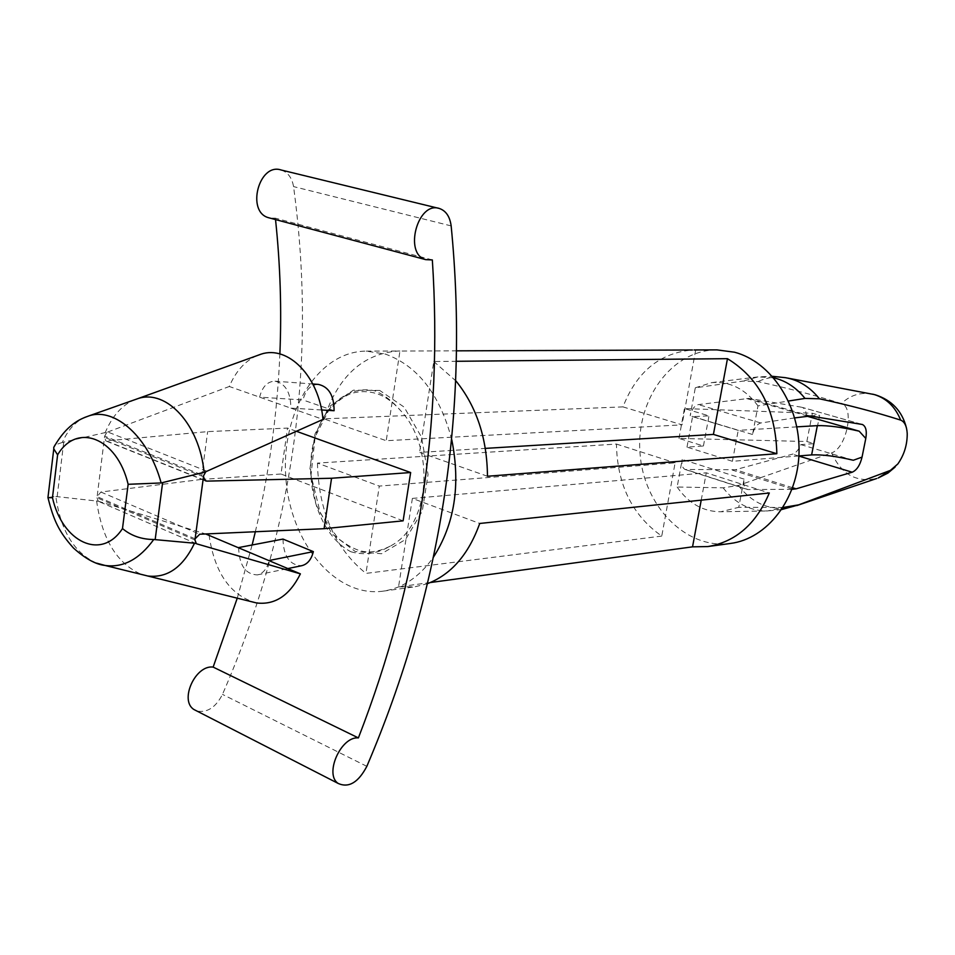 <?xml version="1.0" encoding="UTF-8"?>
<svg xmlns="http://www.w3.org/2000/svg" width="955" height="955" viewBox="0 0 955 955"><rect width="100%" height="100%" fill="white"/><g stroke="black" fill="none" stroke-linecap="round" stroke-linejoin="round"><path stroke-width="0.72" stroke-dasharray="4.78 3.58" d="M350.831 551.727C364.118 555.583 377.237 553.721 390.177 546.153C430.765 525.799 435.599 447 400.24 410.196C392.577 401.291 384.208 394.857 375.124 390.905C344.874 383.922 317.931 411.008 311.76 451.679C306.137 492.517 322.312 536.949 350.831 551.727M281.152 170.002C287.873 172.282 292.015 177.809 293.555 186.595C317.251 361.861 293.555 531.135 222.479 694.392C215.758 707.392 207.247 712.943 196.945 711.057M237.258 598.176L252.132 544.983M255.343 531.756C269.131 473.238 277.308 413.981 279.875 353.971M275.529 219.578L275.374 218.17L269.907 218.074M432.34 259.939L275.374 218.17M296.337 431.254L287.55 428.079L207.665 431.612L105.898 440.947L205.23 480.735M403.117 520.845L280.997 474.014L287.55 428.079M194.951 539.969L96.992 497.758L104.656 436.149L203.642 475.578M318.397 384.411C310.781 384.638 305.648 389.819 302.998 399.978L259.629 397.149C262.267 386.727 267.412 381.403 275.076 381.176C285.509 383.576 290.762 392.553 290.845 408.119L322.981 419.412M334.095 410.722L302.998 399.978M321.596 409.97L290.845 408.119L229.296 386.489C235.694 371.519 244.731 361.312 256.394 355.857M96.61 563.152C74.311 553.04 60.714 530.813 55.832 496.493L47.977 497.436M206.698 471.125L107.76 431.994L62.338 442.428C67.686 430.323 75.027 422.026 84.374 417.562M62.338 442.428L55.068 444.982M107.76 431.994L229.296 386.489M105.05 433.009C111.854 416.726 121.357 405.78 133.569 400.157M96.992 497.758L98.222 501.208L55.832 496.493M106.793 432.472L104.656 436.149M96.598 500.874C102.018 539.133 116.999 563.665 141.555 574.456M98.222 501.208L205.695 533.964M209.05 534.979C214.612 573 230.43 595.657 256.525 602.951M282.978 539.074C283.516 556.347 289.735 565.229 301.637 565.718M798.881 455.941L732.413 461.301L686.991 447.119L703.429 445.985L678.981 438.405L806.844 441.508L814.078 443.657L800.863 444.612C798.619 449.865 795.837 453.04 792.531 454.15L735.434 469.705L685.165 469.49C682.419 468.057 681.428 464.715 682.192 459.439L677.143 487.026L723.15 487.826L738.287 485.462L831.65 452.885C841.2 474.193 856.205 482.729 876.69 478.503M814.078 443.657L819.629 415.341L806.426 416.034C806.235 411.319 804.838 408.442 802.236 407.391L862.031 424.39M861.768 424.342L802.236 407.391M801.627 407.236L748.875 398.39L698.392 404.598C694.428 405.684 691.695 409.42 690.178 415.783L695.3 387.802L743.181 381.069L757.924 381.606C787.959 388.148 815.785 395.477 841.403 403.583C854.88 406.89 846.679 447.931 831.65 452.885M853.328 460.262L800.863 444.612M796.828 426.861L738.227 430.347L692.578 416.655L709.004 415.855L684.425 408.537L812.359 413.264L819.629 415.341M806.844 441.508L812.359 413.264M678.981 438.405L684.425 408.537M703.429 445.985L709.004 415.855M686.991 447.119L692.578 416.655M732.413 461.301L738.227 430.347M792.017 489.306L748.111 489.557L686.442 469.729M783.052 507.475L738.752 507.308L744.1 479.124C743.277 484.507 744.196 487.91 746.87 489.33L748.111 489.557M794.703 417.908L760.777 422.981C756.873 424.139 754.14 427.983 752.552 434.501L757.984 405.887L788.484 401.028M487.468 476.247L419.579 452.419L485.343 448.384M456.753 361.288L433.797 361.515L419.579 452.419M456.06 381.081L433.797 361.515M430.395 582.526L398.545 586.859L412.381 498.403L479.732 523.471M412.381 498.403L706.294 472.821L769.3 492.983M701.221 500.157L706.294 472.821M398.545 586.859L414.768 586.812L427.171 583.768M661.767 536.065L365.956 573.394L379.302 486.095L675.113 462.841L661.767 536.065C632.317 515.39 617.216 484.722 616.441 444.063L317.466 463.091L379.302 486.095M616.441 444.063L675.113 462.841M317.466 463.091C318.636 511.462 334.811 548.23 365.956 573.394M622.994 406.89L323.936 418.851L386.238 440.709L682.037 424.856L622.994 406.89C636.663 371.782 659.821 352.825 692.447 349.984M456.968 350.831L399.954 351.034L386.238 440.709M695.694 349.972L682.037 424.856M399.954 351.034L398.235 351.01C362.96 353.625 338.201 376.234 323.936 418.851M716.895 349.876C671.652 349.888 635.839 399.679 639.957 452.539C643.252 505.458 685.666 549.77 730.468 543.455M451.763 439.682C439.825 394.26 417.645 365.717 385.223 354.042L366.266 351.13C317.872 351.201 280.83 412.441 285.82 477.369C289.938 542.368 335.169 597.83 383.098 591.157C402.533 588.28 419.209 577.118 433.116 557.672M757.984 405.887C745.342 388.936 729.918 381.176 711.726 382.621L695.3 387.802M677.143 487.026C688.567 503.428 703.119 511.677 720.786 511.761L738.752 507.308M203.487 476.748L104.525 437.271L105.898 440.947M280.997 474.014L201.219 479.458L207.665 431.612M201.219 479.458L100.884 492.028L97.124 496.66L195.107 538.823M238.643 547.573C239.18 565.217 245.423 574.337 257.361 574.91C263.162 573.501 267.066 568.702 269.071 560.525M379.708 390.44L353.398 390.177L330.418 405.815L315.031 433.904L309.933 468.953L315.938 504.455L332.018 533.869L355.308 551.548L381.534 553.745L405.529 539.491L422.265 511.188L428.055 474.504L421.525 437.163L404.132 407.093L379.708 390.44M451.154 225.905L293.555 186.595M366.839 766.34L222.479 694.392M63.722 442.201L57.181 496.516M773.681 377.81L758.019 376.903L743.181 381.069M787.911 378.144L785.44 377.679C775.878 376.198 766.71 377.512 757.924 381.606M752.552 434.501L690.178 415.783M744.1 479.124L682.192 459.439M792.149 488.984L732.413 470.123M792.602 487.73L735.434 469.705M798.881 456.072L792.531 454.15M810.317 415.998L748.875 398.39M807.429 415.998L745.927 398.342M760.777 422.981L698.392 404.598M872.595 394.152L870.745 393.794C859.631 392.266 849.843 395.525 841.403 403.583M738.287 485.462C753.734 504.932 772.464 511.904 794.465 506.365L796.84 505.565M723.15 487.826C735.087 503.249 749.842 510.949 767.426 510.961L782.802 507.881M196.336 543.67L99.069 501.626M100.884 492.028L199.679 534.227M204.477 480.162L107.235 441.234M390.177 546.153C380.305 551.131 371.149 552.861 362.697 551.345C355.63 549.961 347.381 545.603 337.951 538.274L320.331 513.05L310.996 475.244L315.138 436.793L329.117 409.576C337.581 400.969 345.161 395.561 351.834 393.329C359.772 391.001 367.926 391.061 376.318 393.496C384.638 396.11 392.612 401.685 400.24 410.196M438.429 208.262L439.407 208.5M275.052 381.188L312.81 383.994M711.726 382.621L758.019 376.903L772.368 376.306M383.098 591.157L414.768 586.812M366.266 351.13L398.235 351.01M685.165 469.49L746.87 489.33M895.05 467.126L897.843 463.951M907.226 433.594L906.355 427.613M781.703 509.54L767.426 510.961L720.786 511.761M257.361 574.886L287.933 568.547M196.3 543.646L98.425 501.339"/><path stroke-width="1.43" d="M451.154 225.905C469.394 411.545 441.282 591.694 366.839 766.34C358.388 782.408 348.873 788.126 338.309 783.506C323.912 774.577 340.959 736.042 358.4 737.917C418.397 582.98 443.048 423.65 432.34 259.939L425.667 259.629C403.476 253.946 417.693 200.825 439.407 208.5C445.973 210.78 449.889 216.582 451.154 225.905M196.945 711.057L193.96 709.529C179.122 700.469 195.393 664.632 213.144 667.091L237.258 598.176M252.132 544.983L255.343 531.756M279.875 353.971C281.737 309.468 280.293 264.666 275.529 219.578M269.907 218.074L268.606 217.728C245.96 211.891 258.924 162.374 281.152 170.002L438.429 208.262M410.65 472.534L331.552 478.252L324.091 528.688L403.117 520.845L410.65 472.534L296.337 431.254M358.4 737.917L213.144 667.091M133.569 400.157L138.212 398.51C166.659 389.115 199.452 424.545 204.095 472.283L205.838 471.698L203.642 475.578L194.951 539.969L196.336 543.67M321.596 409.97L334.095 410.722C334.023 395.525 328.795 386.751 318.397 384.411L312.81 383.994M256.394 355.857L261.049 354.15C288.267 345.03 319.257 376.604 322.981 419.412L205.838 471.698M141.555 574.456L147.762 575.996C167.304 578.264 182.894 567.342 194.522 543.216L153.755 539.503C141.507 539.408 131.086 535.755 122.491 528.557C101.457 561.062 62.338 542.177 52.465 497.698L57.61 454.855L53.778 448.898L47.941 497.662L52.465 497.698M153.755 539.503C139.358 559.296 123.135 567.938 105.098 565.456L96.61 563.152M84.374 417.562L89.651 415.628C115.388 407.654 148.765 437.283 161.156 482.955L128.137 484.304C117.143 437.533 76.758 422.206 57.61 454.855M138.212 398.51L89.651 415.628C83.562 418.027 68.438 421.561 53.755 447.382L53.778 448.898M55.068 444.982L53.755 447.382M161.156 482.955L204.095 472.283M147.727 575.996L256.525 602.951C274.992 605.183 289.616 595.49 300.395 573.86L205.695 533.964M300.395 573.86L196.861 543.896M194.522 543.216L196.133 543.526M287.933 568.547L301.637 565.718C307.438 564.31 311.342 559.606 313.359 551.62L282.978 539.074L238.643 547.573M798.881 455.941L811.619 454.914C822.255 454.425 836.162 456.204 853.328 460.262L862.043 457.111L865.791 438.452C867.033 430.92 865.887 426.264 862.365 424.486L810.317 415.998L794.703 417.908M865.791 438.452L859.154 431.171C841.916 427.195 827.985 425.345 817.349 425.644L796.828 426.861M788.484 401.028L804.993 398.426L819.414 398.784C848.697 405.075 875.783 412.19 900.661 420.105C895.241 406.758 886.419 398.235 874.171 394.534L787.911 378.144M859.154 431.171L806.7 416.105M792.017 489.306L796.112 488.841L852.182 472.212C856.79 470.218 860.073 465.181 862.043 457.111M895.05 467.126L887.887 473.107L878.158 478.001L890.394 470.385L798.667 504.849L783.052 507.475M890.394 470.385L897.843 463.951C904.158 454.914 907.286 444.791 907.226 433.594C906.784 426.193 904.6 421.704 900.661 420.105M485.343 448.384L713.421 434.418L776.845 453.721L487.468 476.247C487.11 438.405 476.64 406.675 456.06 381.081M713.421 434.418L727.471 358.674L456.753 361.288M776.845 453.721C775.747 409.934 759.297 378.252 727.471 358.674M430.395 582.526L692.542 546.845L707.858 546.558C735.672 541.867 756.157 524.009 769.3 492.983L479.732 523.471C468.523 554.628 450.999 574.731 427.171 583.768M692.542 546.845L701.221 500.157M692.447 349.984L456.968 350.831M707.858 546.558L730.468 543.455C767.223 538.751 798.046 499.143 799.025 452.491C800.29 405.863 771.294 361.814 734.55 352.216L716.895 349.876L694.07 349.96M433.116 557.672C454.58 524.39 460.799 485.068 451.763 439.682M331.552 478.252L206.877 481.117L205.23 480.735L203.487 476.748M195.107 538.823L199.679 534.227L324.091 528.688M313.359 551.62L269.071 560.525M155.176 539.539L162.613 482.729M128.137 484.304L122.491 528.557M811.619 454.914L817.349 425.644M804.993 398.426C796.255 387.551 785.822 380.675 773.681 377.81M819.414 398.784C810.007 387.014 798.678 379.971 785.44 377.679L772.368 376.306M793.151 489.306L792.149 488.984M796.112 488.841L792.602 487.73M852.182 472.212L798.881 456.072M781.703 509.54L798.667 504.849M782.802 507.881L783.828 507.475M206.877 481.117L204.477 480.162M268.606 217.728L425.667 259.629M193.96 709.529L338.309 783.506M47.977 497.674C53.659 520.415 58.756 531.589 73.487 548.039C85.305 558.699 95.834 564.5 105.098 565.456L147.762 575.996M261.073 354.174L138.093 398.545M906.355 427.613C902.081 411.068 891.767 400.145 875.413 394.845L872.595 394.152M876.69 478.503L796.84 505.565"/></g></svg>

